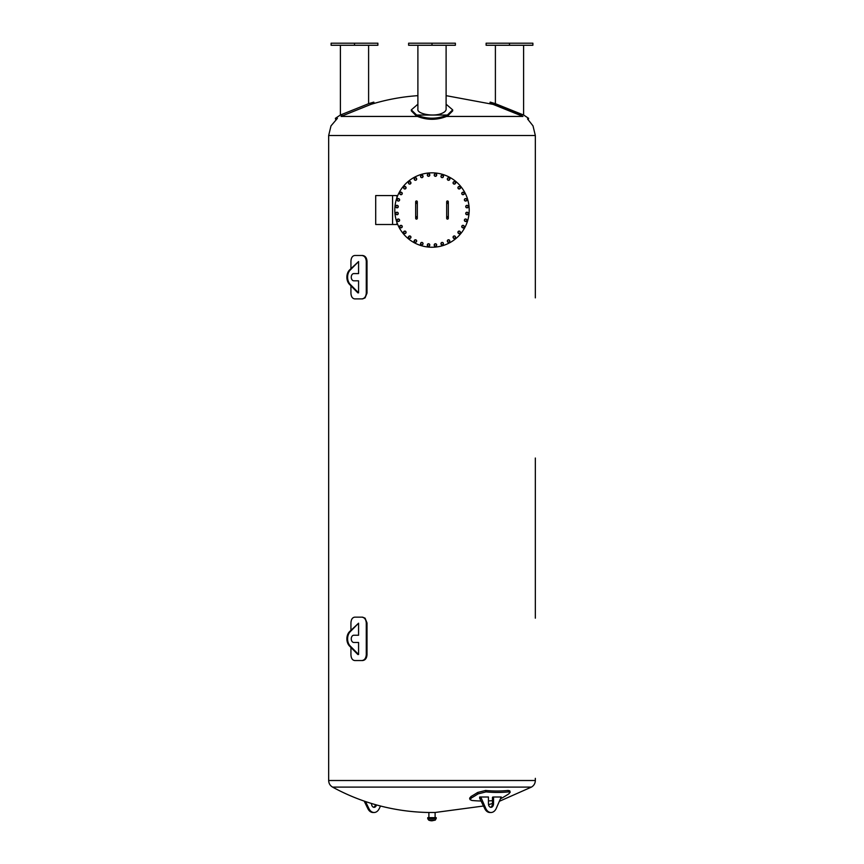 <?xml version="1.0" encoding="UTF-8"?>
<svg xmlns="http://www.w3.org/2000/svg" width="864" height="864" viewBox="0 0 864 864"><rect width="100%" height="100%" fill="white"/><g stroke="black" fill="none" stroke-linecap="round" stroke-linejoin="round"><path stroke-width="1.3" d="M416.502 200.945A0.832 0.832 0 0 1 417.215 202.176A0.832 0.832 0 0 1 415.789 202.176A0.832 0.832 0 0 1 416.502 200.945A0.832 0.832 0 0 0 415.67 201.766A0.832 0.832 0 0 0 416.502 202.597A0.832 0.832 0 0 0 417.323 201.766A0.832 0.832 0 0 0 416.502 200.945M416.502 219.132A0.832 0.832 0 0 1 415.67 218.3A0.832 0.832 0 0 1 416.502 217.469A0.832 0.832 0 0 1 417.323 218.3A0.832 0.832 0 0 1 416.502 219.132A0.832 0.832 0 0 1 415.789 217.89A0.832 0.832 0 0 1 417.215 217.89A0.832 0.832 0 0 1 416.502 219.132M394.805 210.038A37.195 37.195 0 0 1 450.598 177.822A37.195 37.195 0 0 1 450.598 242.255A37.195 37.195 0 0 1 394.805 210.038M447.498 200.945A0.832 0.832 0 0 1 448.211 202.176A0.832 0.832 0 0 1 446.785 202.176A0.832 0.832 0 0 1 447.498 200.945A0.832 0.832 0 0 0 446.677 201.766A0.832 0.832 0 0 0 447.498 202.597A0.832 0.832 0 0 0 448.33 201.766A0.832 0.832 0 0 0 447.498 200.945M447.498 219.132A0.832 0.832 0 0 1 446.785 217.89A0.832 0.832 0 0 1 448.211 217.89A0.832 0.832 0 0 1 447.498 219.132A0.832 0.832 0 0 1 446.677 218.3A0.832 0.832 0 0 1 447.498 217.469A0.832 0.832 0 0 1 448.33 218.3A0.832 0.832 0 0 1 447.498 219.132M420.444 244.112L421.405 242.482A1.242 1.242 0 0 0 420.984 244.588L420.444 244.112M421.405 242.482L422.615 242.719A1.242 1.242 0 0 0 421.405 242.482M422.615 242.719L423.014 243.896A1.242 1.242 0 0 0 422.615 242.719M423.014 243.896L422.204 244.825A1.242 1.242 0 0 0 423.014 243.896M422.204 244.825L420.984 244.588A1.242 1.242 0 0 0 422.204 244.825M414.018 241.207L415.282 239.792A1.242 1.242 0 0 0 414.45 241.769L414.018 241.207M415.282 239.792L416.426 240.268A1.242 1.242 0 0 0 415.282 239.792M416.426 240.268L416.588 241.488A1.242 1.242 0 0 0 416.426 240.268M416.588 241.488L415.606 242.244A1.242 1.242 0 0 0 416.588 241.488M415.606 242.244L414.45 241.769A1.242 1.242 0 0 0 415.606 242.244M408.283 237.103L409.795 235.958A1.242 1.242 0 0 0 408.596 237.74L408.283 237.103M409.795 235.958L410.821 236.639A1.242 1.242 0 0 0 409.795 235.958M410.821 236.639L410.746 237.881A1.242 1.242 0 0 0 410.821 236.639M410.746 237.881L409.633 238.432A1.242 1.242 0 0 0 410.746 237.881M409.633 238.432L408.596 237.74A1.242 1.242 0 0 0 409.633 238.432M403.456 231.952L405.162 231.12A1.242 1.242 0 0 0 403.65 232.643L403.456 231.952M405.162 231.12L406.037 232.006A1.242 1.242 0 0 0 405.162 231.12M406.037 232.006L405.724 233.194A1.242 1.242 0 0 0 406.037 232.006M405.724 233.194L404.525 233.518A1.242 1.242 0 0 0 405.724 233.194M404.525 233.518L403.65 232.643A1.242 1.242 0 0 0 404.525 233.518M399.73 225.958L401.566 225.482A1.242 1.242 0 0 0 399.784 226.681L399.73 225.958M401.566 225.482L402.257 226.519A1.242 1.242 0 0 0 401.566 225.482M402.257 226.519L401.706 227.632A1.242 1.242 0 0 0 402.257 226.519M401.706 227.632L400.464 227.707A1.242 1.242 0 0 0 401.706 227.632M400.464 227.707L399.784 226.681A1.242 1.242 0 0 0 400.464 227.707M397.246 219.359L399.136 219.251A1.242 1.242 0 0 0 397.148 220.072L397.246 219.359M399.136 219.251L399.611 220.396A1.242 1.242 0 0 0 399.136 219.251M399.611 220.396L398.855 221.378A1.242 1.242 0 0 0 399.611 220.396M398.855 221.378L397.624 221.216A1.242 1.242 0 0 0 398.855 221.378M397.624 221.216L397.148 220.072A1.242 1.242 0 0 0 397.624 221.216M396.09 212.404L397.969 212.663A1.242 1.242 0 0 0 395.863 213.084L396.09 212.404M397.969 212.663L398.207 213.872A1.242 1.242 0 0 0 397.969 212.663M398.207 213.872L397.278 214.693A1.242 1.242 0 0 0 398.207 213.872M397.278 214.693L396.101 214.294A1.242 1.242 0 0 0 397.278 214.693M396.101 214.294L395.863 213.084A1.242 1.242 0 0 0 396.101 214.294M396.317 205.351L398.11 205.967A1.242 1.242 0 0 0 395.96 205.967L396.317 205.351M398.11 205.967L398.11 207.209A1.242 1.242 0 0 0 398.11 205.967M398.11 207.209L397.04 207.835A1.242 1.242 0 0 0 398.11 207.209M397.04 207.835L395.96 207.209A1.242 1.242 0 0 0 397.04 207.835M395.96 207.209L395.96 205.967A1.242 1.242 0 0 0 395.96 207.209M397.915 198.482L399.557 199.433A1.242 1.242 0 0 0 397.451 199.022L397.915 198.482M399.557 199.433L399.308 200.653A1.242 1.242 0 0 0 399.557 199.433M399.308 200.653L398.142 201.053A1.242 1.242 0 0 0 399.308 200.653M398.142 201.053L397.202 200.232A1.242 1.242 0 0 0 398.142 201.053M397.202 200.232L397.451 199.022A1.242 1.242 0 0 0 397.202 200.232M400.831 192.056L402.246 193.309A1.242 1.242 0 0 0 400.259 192.488L400.831 192.056M402.246 193.309L401.771 194.454A1.242 1.242 0 0 0 402.246 193.309M401.771 194.454L400.54 194.616A1.242 1.242 0 0 0 401.771 194.454M400.54 194.616L399.784 193.633A1.242 1.242 0 0 0 400.54 194.616M399.784 193.633L400.259 192.488A1.242 1.242 0 0 0 399.784 193.633M404.935 186.322L406.08 187.823A1.242 1.242 0 0 0 404.298 186.635L404.935 186.322M406.08 187.823L405.389 188.86A1.242 1.242 0 0 0 406.08 187.823M405.389 188.86L404.158 188.773A1.242 1.242 0 0 0 405.389 188.86M404.158 188.773L403.607 187.661A1.242 1.242 0 0 0 404.158 188.773M403.607 187.661L404.298 186.635A1.242 1.242 0 0 0 403.607 187.661M410.087 181.494L410.908 183.2A1.242 1.242 0 0 0 409.396 181.678L410.087 181.494M410.908 183.2L410.033 184.075A1.242 1.242 0 0 0 410.908 183.2M410.033 184.075L408.834 183.751A1.242 1.242 0 0 0 410.033 184.075M408.834 183.751L408.51 182.552A1.242 1.242 0 0 0 408.834 183.751M408.51 182.552L409.396 181.678A1.242 1.242 0 0 0 408.51 182.552M416.07 177.768L416.556 179.604A1.242 1.242 0 0 0 415.357 177.811L416.07 177.768M416.556 179.604L415.519 180.284A1.242 1.242 0 0 0 416.556 179.604M415.519 180.284L414.407 179.744A1.242 1.242 0 0 0 415.519 180.284M414.407 179.744L414.331 178.502A1.242 1.242 0 0 0 414.407 179.744M414.331 178.502L415.357 177.811A1.242 1.242 0 0 0 414.331 178.502M422.669 175.284L422.788 177.174A1.242 1.242 0 0 0 421.967 175.187L422.669 175.284M422.788 177.174L421.643 177.649A1.242 1.242 0 0 0 422.788 177.174M421.643 177.649L420.66 176.893A1.242 1.242 0 0 0 421.643 177.649M420.66 176.893L420.822 175.662A1.242 1.242 0 0 0 420.66 176.893M420.822 175.662L421.967 175.187A1.242 1.242 0 0 0 420.822 175.662M429.635 174.128L429.376 176.008A1.242 1.242 0 0 0 428.954 173.902L429.635 174.128M429.376 176.008L428.155 176.245A1.242 1.242 0 0 0 429.376 176.008M428.155 176.245L427.345 175.316A1.242 1.242 0 0 0 428.155 176.245M427.345 175.316L427.734 174.139A1.242 1.242 0 0 0 427.345 175.316M427.734 174.139L428.954 173.902A1.242 1.242 0 0 0 427.734 174.139M436.687 174.355L436.061 176.148A1.242 1.242 0 0 0 436.061 173.999L436.687 174.355M436.061 176.148L434.819 176.148A1.242 1.242 0 0 0 436.061 176.148M434.819 176.148L434.203 175.068A1.242 1.242 0 0 0 434.819 176.148M434.203 175.068L434.819 173.999A1.242 1.242 0 0 0 434.203 175.068M434.819 173.999L436.061 173.999A1.242 1.242 0 0 0 434.819 173.999M443.556 175.954L442.595 177.584A1.242 1.242 0 0 0 443.016 175.478L443.556 175.954M442.595 177.584L441.385 177.347A1.242 1.242 0 0 0 442.595 177.584M441.385 177.347L440.986 176.17A1.242 1.242 0 0 0 441.385 177.347M440.986 176.17L441.796 175.241A1.242 1.242 0 0 0 440.986 176.17M441.796 175.241L443.016 175.478A1.242 1.242 0 0 0 441.796 175.241M449.982 178.859L448.718 180.284A1.242 1.242 0 0 0 449.55 178.297L449.982 178.859M448.718 180.284L447.574 179.809A1.242 1.242 0 0 0 448.718 180.284M447.574 179.809L447.412 178.578A1.242 1.242 0 0 0 447.574 179.809M447.412 178.578L448.394 177.822A1.242 1.242 0 0 0 447.412 178.578M448.394 177.822L449.55 178.297A1.242 1.242 0 0 0 448.394 177.822M455.717 182.974L454.205 184.118A1.242 1.242 0 0 0 455.404 182.326L455.717 182.974M454.205 184.118L453.179 183.427A1.242 1.242 0 0 0 454.205 184.118M453.179 183.427L453.254 182.185A1.242 1.242 0 0 0 453.179 183.427M453.254 182.185L454.367 181.634A1.242 1.242 0 0 0 453.254 182.185M454.367 181.634L455.404 182.326A1.242 1.242 0 0 0 454.367 181.634M460.544 188.114L458.838 188.946A1.242 1.242 0 0 0 460.35 187.423L460.544 188.114M458.838 188.946L457.963 188.071A1.242 1.242 0 0 0 458.838 188.946M457.963 188.071L458.276 186.872A1.242 1.242 0 0 0 457.963 188.071M458.276 186.872L459.475 186.548A1.242 1.242 0 0 0 458.276 186.872M459.475 186.548L460.35 187.423A1.242 1.242 0 0 0 459.475 186.548M464.27 194.108L462.434 194.584A1.242 1.242 0 0 0 464.216 193.396L464.27 194.108M462.434 194.584L461.743 193.558A1.242 1.242 0 0 0 462.434 194.584M461.743 193.558L462.294 192.445A1.242 1.242 0 0 0 461.743 193.558M462.294 192.445L463.536 192.359A1.242 1.242 0 0 0 462.294 192.445M463.536 192.359L464.216 193.396A1.242 1.242 0 0 0 463.536 192.359M466.754 200.707L464.864 200.815A1.242 1.242 0 0 0 466.852 199.994L466.754 200.707M464.864 200.815L464.389 199.67A1.242 1.242 0 0 0 464.864 200.815M464.389 199.67L465.145 198.688A1.242 1.242 0 0 0 464.389 199.67M465.145 198.688L466.376 198.85A1.242 1.242 0 0 0 465.145 198.688M466.376 198.85L466.852 199.994A1.242 1.242 0 0 0 466.376 198.85M467.91 207.662L466.031 207.403A1.242 1.242 0 0 0 468.137 206.993L467.91 207.662M466.031 207.403L465.793 206.194A1.242 1.242 0 0 0 466.031 207.403M465.793 206.194L466.722 205.373A1.242 1.242 0 0 0 465.793 206.194M466.722 205.373L467.899 205.772A1.242 1.242 0 0 0 466.722 205.373M467.899 205.772L468.137 206.993A1.242 1.242 0 0 0 467.899 205.772M467.683 214.715L465.89 214.099A1.242 1.242 0 0 0 468.04 214.099L467.683 214.715M465.89 214.099L465.89 212.857A1.242 1.242 0 0 0 465.89 214.099M465.89 212.857L466.96 212.242A1.242 1.242 0 0 0 465.89 212.857M466.96 212.242L468.04 212.857A1.242 1.242 0 0 0 466.96 212.242M468.04 212.857L468.04 214.099A1.242 1.242 0 0 0 468.04 212.857M466.085 221.584L464.443 220.633A1.242 1.242 0 0 0 466.549 221.054L466.085 221.584M464.443 220.633L464.692 219.413A1.242 1.242 0 0 0 464.443 220.633M464.692 219.413L465.858 219.013A1.242 1.242 0 0 0 464.692 219.413M465.858 219.013L466.798 219.834A1.242 1.242 0 0 0 465.858 219.013M466.798 219.834L466.549 221.054A1.242 1.242 0 0 0 466.798 219.834M463.169 228.02L461.754 226.757A1.242 1.242 0 0 0 463.741 227.578L463.169 228.02M461.754 226.757L462.229 225.612A1.242 1.242 0 0 0 461.754 226.757M462.229 225.612L463.46 225.45A1.242 1.242 0 0 0 462.229 225.612M463.46 225.45L464.216 226.433A1.242 1.242 0 0 0 463.46 225.45M464.216 226.433L463.741 227.578A1.242 1.242 0 0 0 464.216 226.433M459.065 233.755L457.92 232.243A1.242 1.242 0 0 0 459.702 233.431L459.065 233.755M457.92 232.243L458.611 231.206A1.242 1.242 0 0 0 457.92 232.243M458.611 231.206L459.842 231.293A1.242 1.242 0 0 0 458.611 231.206M459.842 231.293L460.393 232.405A1.242 1.242 0 0 0 459.842 231.293M460.393 232.405L459.702 233.431A1.242 1.242 0 0 0 460.393 232.405M453.913 238.572L453.092 236.866A1.242 1.242 0 0 0 454.604 238.388L453.913 238.572M453.092 236.866L453.967 235.991A1.242 1.242 0 0 0 453.092 236.866M453.967 235.991L455.166 236.315A1.242 1.242 0 0 0 453.967 235.991M455.166 236.315L455.49 237.514A1.242 1.242 0 0 0 455.166 236.315M455.49 237.514L454.604 238.388A1.242 1.242 0 0 0 455.49 237.514M447.93 242.298L447.444 240.473A1.242 1.242 0 0 0 448.643 242.255L447.93 242.298M447.444 240.473L448.481 239.782A1.242 1.242 0 0 0 447.444 240.473M448.481 239.782L449.593 240.332A1.242 1.242 0 0 0 448.481 239.782M449.593 240.332L449.669 241.564A1.242 1.242 0 0 0 449.593 240.332M449.669 241.564L448.643 242.255A1.242 1.242 0 0 0 449.669 241.564M441.331 244.793L441.212 242.903A1.242 1.242 0 0 0 442.033 244.879L441.331 244.793M441.212 242.903L442.357 242.428A1.242 1.242 0 0 0 441.212 242.903M442.357 242.428L443.34 243.184A1.242 1.242 0 0 0 442.357 242.428M443.34 243.184L443.178 244.404A1.242 1.242 0 0 0 443.34 243.184M443.178 244.404L442.033 244.879A1.242 1.242 0 0 0 443.178 244.404M434.365 245.938L434.624 244.069A1.242 1.242 0 0 0 435.046 246.175L434.365 245.938M434.624 244.069L435.845 243.821A1.242 1.242 0 0 0 434.624 244.069M435.845 243.821L436.655 244.76A1.242 1.242 0 0 0 435.845 243.821M436.655 244.76L436.266 245.927A1.242 1.242 0 0 0 436.655 244.76M436.266 245.927L435.046 246.175A1.242 1.242 0 0 0 436.266 245.927M427.313 245.711L427.939 243.929A1.242 1.242 0 0 0 427.939 246.067L427.313 245.711M427.939 243.929L429.181 243.929A1.242 1.242 0 0 0 427.939 243.929M429.181 243.929L429.797 244.998A1.242 1.242 0 0 0 429.181 243.929M429.797 244.998L429.181 246.067A1.242 1.242 0 0 0 429.797 244.998M429.181 246.067L427.939 246.067A1.242 1.242 0 0 0 429.181 246.067M392.569 195.566L375.71 195.566L375.71 224.5L392.569 224.5L392.569 195.566L396.932 195.566L396.932 197.608M396.932 222.458L396.932 224.5L392.569 224.5M355.439 255.496L362.599 255.496C365.245 255.841 366.714 257.774 367.006 261.284L367.006 293.112L365.083 297.864L362.599 298.901L355.439 298.901M350.935 268.574L350.935 261.284C351.13 257.774 352.382 255.841 354.715 255.496L361.876 255.496C364.511 255.841 365.98 257.774 366.271 261.284L366.271 293.112C365.98 296.633 364.511 298.555 361.876 298.901L354.715 298.901C352.382 298.555 351.13 296.633 350.935 293.112L350.935 285.822M361.876 298.901L362.599 298.901M361.876 255.496L362.599 255.496M535.334 458.028L535.334 618.181M337.424 118.336L330.988 125.885L328.666 135.529L328.666 780.516L535.334 780.516L535.334 778.345M446.105 95.656L493.085 104.382L489.92 103.108L490.19 102.114A208.624 208.624 0 0 1 495.396 103.691L523.606 115.02A208.624 208.624 0 0 1 523.681 115.052L490.19 102.114L522.374 115.052C530.647 119.243 530.647 119.243 522.374 115.052L522.158 114.966M355.439 617.155L362.599 617.155L365.083 618.181L367.006 622.944L367.006 654.761C366.714 658.282 365.245 660.215 362.599 660.55L355.439 660.55M350.935 630.223L350.935 622.944C351.13 619.423 352.382 617.49 354.715 617.155L362.599 617.155M361.876 617.155C364.511 617.49 365.98 619.423 366.271 622.944L366.271 654.761C365.98 658.282 364.511 660.215 361.876 660.55L354.715 660.55C352.382 660.215 351.13 658.282 350.935 654.761L350.935 647.482M361.876 660.55L362.599 660.55M328.666 780.516C328.774 783.421 330.07 785.624 332.575 787.104L531.425 787.104C533.93 785.624 535.226 783.421 535.334 780.516M428.89 817.128L428.89 812.484L435.11 812.484L483.484 806.015M531.425 787.104L499.813 801.101M492.458 803.488L488.527 804.654M481.043 801.014A208.548 135.421 -121.4 0 1 471.906 800.474L470.059 799.632L469.616 798.196L471.053 796.478A206.14 145.768 -90 0 0 477.63 792.472L485.557 790.452A206.993 134.417 58.6 0 0 508.064 790.452L509.771 790.819L510.203 792.245L508.745 793.897A207.695 146.869 90 0 1 502.178 797.904L501.098 798.466M428.576 817.646L435.424 817.646M436.255 818.683L427.745 818.683L427.745 817.646L436.255 817.646L435.326 820.098L432 820.8A8.262 8.262 0 0 1 428.674 820.098L435.326 820.098M470.059 799.632L471.485 797.904A207.695 146.869 -90 0 0 478.062 793.897L486 791.888A208.548 135.421 58.6 0 0 508.496 791.888L510.203 792.245M491 812.495A8.78 6.21 -90 0 0 496.12 808.693L501.228 796.997L492.955 796.997A208.796 147.647 90 0 1 492.458 797.299L492.458 803.714L493.56 803.714A3.618 2.56 -90 0 1 491 807.332A3.618 2.56 -90 0 1 488.441 803.714L488.441 796.997L480.773 796.997L485.881 808.693A8.78 6.21 -90 0 0 491 812.495L489.899 812.495A8.78 6.21 90 0 1 484.79 808.693L485.881 808.693M492.458 800.658A208.548 135.421 -121.4 0 1 488.441 800.917M376.499 804.935A3.618 2.56 -90 0 1 374.101 807.332A3.618 2.56 -90 0 1 371.542 803.714L371.542 803.488M373.55 807.246A3.618 2.56 90 0 0 375.473 804.654M380.516 806.015L379.21 808.693A8.78 6.21 -90 0 1 374.101 812.495A8.78 6.21 -90 0 1 368.982 808.693L365.504 801.554M364.187 801.101L367.88 808.693A8.78 6.21 90 0 0 373 812.495L374.101 812.495M493.56 796.997L493.56 803.714M490.45 807.246A3.618 2.56 90 0 0 492.458 803.714M480.773 796.997L479.671 796.997L479.671 798.196L484.79 808.693M479.671 798.196L480.773 798.196M358.571 261.544L349.466 270.065A8.78 6.21 90 0 0 349.466 284.332L357.836 292.853L358.571 292.853L350.19 284.332A8.78 6.21 -90 0 1 350.19 270.065L358.571 261.544L358.571 273.586L353.819 273.586A3.618 2.56 -90 0 0 351.259 277.204A3.618 2.56 -90 0 0 353.819 280.811L358.571 280.811L358.571 292.853M358.571 623.203L349.466 631.724A8.78 6.21 90 0 0 349.466 645.98L357.836 654.502L358.571 654.502L350.19 645.98A8.78 6.21 -90 0 1 350.19 631.724L358.571 623.203L358.571 635.234L353.819 635.234A3.618 2.56 -90 0 0 351.259 638.852A3.618 2.56 -90 0 0 353.819 642.47L358.571 642.47L358.571 654.502M417.895 95.656A207.284 207.284 0 0 0 370.915 104.382L374.08 103.108L373.81 102.114A208.624 208.624 0 0 0 368.604 103.691L340.394 115.02A208.624 208.624 0 0 0 340.319 115.052L341.626 115.052C333.353 119.243 333.353 119.243 341.626 115.052L341.842 114.966M340.319 115.052L335.383 118.336L335.686 119.448M342.122 115.981L374.08 103.108L342.122 115.981C333.59 120.398 333.59 120.398 342.122 115.981M377.881 43.2L331.117 43.2L331.117 45.263L377.881 45.263L377.881 43.2M354.499 43.2L354.499 45.263M417.895 104.198L411.329 109.868L416.61 115.052C426.87 119.243 437.13 119.243 447.39 115.052L452.671 109.868L446.105 104.198M446.105 45.263L446.105 109.274C446.062 110.808 444.69 112.158 441.968 113.314C433.706 117.137 416.858 113.897 417.895 109.274L417.895 45.263M452.671 109.868L452.671 110.873L447.606 115.981C437.195 120.398 426.794 120.398 416.394 115.981L411.329 110.873L411.329 109.868M432 43.2L408.618 43.2L408.618 45.263L455.382 45.263L455.382 43.2L432 43.2L432 45.263M328.666 135.529L535.334 135.529L533.012 125.885L527.504 118.908M521.878 115.981C530.41 120.398 530.41 120.398 521.878 115.981L489.92 103.108L521.878 115.981M509.501 43.2L486.119 43.2L486.119 45.263L532.883 45.263L532.883 43.2L509.501 43.2L509.501 45.263M415.67 203.418L415.67 216.648L417.323 216.648L417.323 203.418L415.67 203.418L415.67 201.766M446.677 203.418L446.677 216.648L448.33 216.648L448.33 203.418L446.677 203.418L446.677 201.766M366.271 293.112L367.006 293.112M366.271 261.284L367.006 261.284M522.936 116.435L446.537 116.435M417.463 116.435L341.064 116.435M366.271 654.761L367.006 654.761M366.271 622.944L367.006 622.944M486 791.888L485.557 790.452M478.062 793.897L477.63 792.472M508.496 791.888L508.064 790.452M471.485 797.904L471.053 796.478M368.982 808.693L367.88 808.693M349.466 284.332L350.19 284.332M349.466 270.065L350.19 270.065M349.466 645.98L350.19 645.98M349.466 631.724L350.19 631.724M416.61 115.052L447.39 115.052M417.323 203.418L417.323 201.766M415.67 216.648L415.67 218.3M417.323 216.648L417.323 218.3M448.33 203.418L448.33 201.766M446.677 216.648L446.677 218.3M448.33 216.648L448.33 218.3M535.334 135.529L535.334 297.864M332.575 787.104A207.284 207.284 0 0 0 428.89 812.484M435.11 817.128L435.11 812.484M427.745 818.683L428.674 820.098M340.394 45.263L340.394 115.02M368.604 45.263L368.604 103.691M523.681 115.052L528.617 118.336L528.314 119.448M495.396 45.263L495.396 103.691M523.606 45.263L523.606 115.02"/></g></svg>
